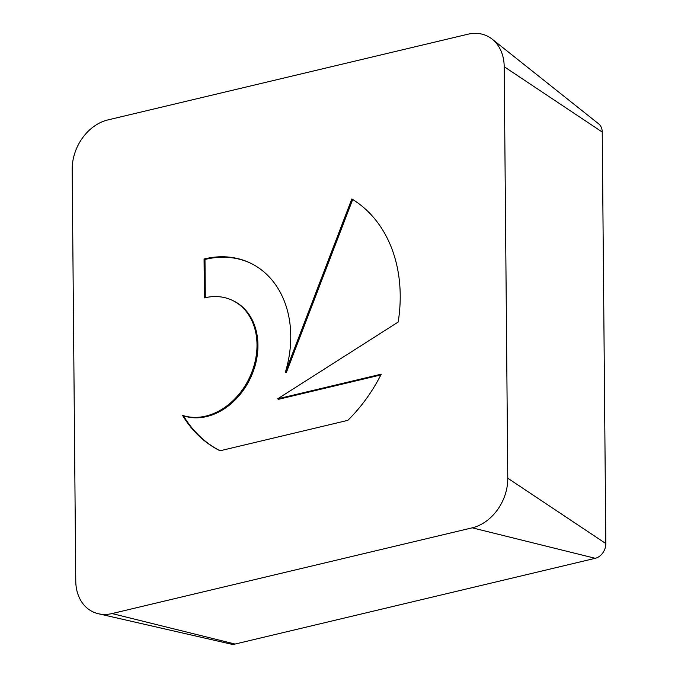 <?xml version="1.0" encoding="UTF-8"?>
<svg xmlns="http://www.w3.org/2000/svg" width="678" height="678" viewBox="0 0 678 678"><rect width="100%" height="100%" fill="white"/><g stroke="black" fill="none" stroke-linecap="round" stroke-linejoin="round"><path stroke-width="1.02" d="M204.061 259.013A103.319 80.411 115.7 0 1 250.377 263.081A103.319 80.411 115.7 0 1 285.37 372.239L351.814 198.951A142.236 110.692 115.7 0 1 398.181 322.05L277.641 398.842L381.239 374.18A142.236 110.692 115.7 0 1 347.831 420.36L220.019 450.785A142.236 110.692 115.7 0 1 182.543 415.368A62.783 48.858 -64.3 0 0 250.572 375.307A62.783 48.858 -64.3 0 0 232.469 300.396A62.783 48.858 -64.3 0 0 227.944 298.566A62.783 48.858 -64.3 0 0 204.4 297.905L204.061 259.013L204.985 259.462L205.324 297.693M182.543 415.368L183.475 415.817A142.236 110.692 -64.3 0 0 220.053 450.777M232.469 300.396L233.393 300.837A62.783 48.858 115.7 0 1 251.504 375.748A62.783 48.858 115.7 0 1 183.475 415.817M380.858 374.934L278.565 399.291L277.641 398.842M352.696 199.493L286.294 372.68L285.37 372.239M250.835 263.301A103.319 80.411 -64.3 0 0 204.985 259.462M98.403 613.743L231.029 644.1A12.958 10.085 -64.3 0 0 235.088 644.049L595.25 558.308A12.958 10.085 -64.3 0 0 605.827 543.561L602.234 132.049A12.958 10.085 -64.3 0 0 598.666 123.862L492.194 39.163A43.578 33.917 -64.3 0 0 467.905 34.222L107.743 119.964A43.578 33.917 -64.3 0 0 72.173 169.559L75.767 581.071A43.578 33.917 -64.3 0 0 98.403 613.743A43.578 33.917 -64.3 0 0 112.048 613.565L472.219 527.823A43.578 33.917 -64.3 0 0 507.78 478.219L504.195 66.715A43.578 33.917 -64.3 0 0 492.194 39.163M507.78 478.219L605.827 543.561M472.219 527.823L595.25 558.308M504.195 66.715L602.234 132.049M112.048 613.565L235.088 644.049"/></g></svg>
